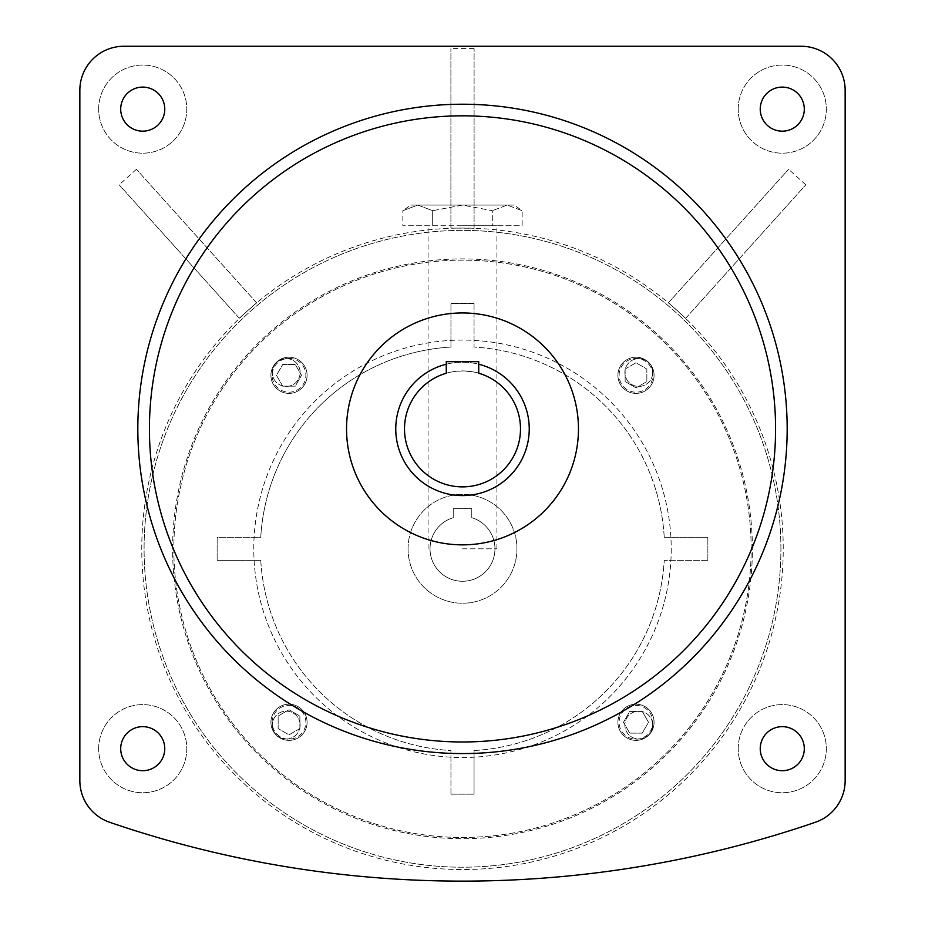<?xml version="1.0" encoding="UTF-8"?>
<svg xmlns="http://www.w3.org/2000/svg" width="925" height="925" viewBox="0 0 925 925"><rect width="100%" height="100%" fill="white"/><g stroke="black" fill="none" stroke-linecap="round" stroke-linejoin="round"><path stroke-width="0.69" stroke-dasharray="4.62 3.47" d="M462.5 548.803L496.933 548.803L462.5 548.803M462.5 225.746L496.933 225.746L462.5 225.746M514.161 205.084L507.235 205.084L514.161 205.084L522.151 210.68L507.235 205.084L492.32 210.68L507.235 205.084L522.151 210.68L522.151 225.746L492.32 225.746L522.151 225.746M410.839 205.084L417.765 205.084L410.839 205.084L402.849 210.68L417.765 205.084L432.68 210.68L462.5 205.084L492.32 210.68L492.32 225.746L402.849 225.746L492.32 225.746L492.32 210.68L462.5 205.084L432.68 210.68L432.68 225.746L432.68 210.68L417.765 205.084L402.849 210.68L402.849 225.746M417.765 205.084L462.5 205.084L417.765 205.084M507.235 205.084L462.5 205.084L507.235 205.084M494.967 548.803A32.468 32.468 0 0 1 462.5 581.27A32.468 32.468 0 0 1 453.227 517.688L453.227 508.681L471.773 508.681L471.773 517.688A32.468 32.468 0 0 1 462.5 581.27A32.468 32.468 0 0 1 453.227 517.688L453.227 508.681L471.773 508.681L471.773 517.688A32.468 32.468 0 0 1 494.967 548.803M408.064 548.803A54.436 54.436 0 0 1 462.5 494.355A54.436 54.436 0 0 1 516.936 548.803A54.436 54.436 0 0 1 462.5 603.239A54.436 54.436 0 0 1 408.064 548.803A54.436 54.436 0 0 1 462.5 494.355A54.436 54.436 0 0 1 516.936 548.803A54.436 54.436 0 0 1 462.5 603.239A54.436 54.436 0 0 1 408.064 548.803M654.079 375.307A18.084 18.084 0 0 0 635.995 357.212A18.084 18.084 0 0 0 617.912 375.307A18.084 18.084 0 0 1 635.995 357.212A18.084 18.084 0 0 1 654.079 375.307A18.084 18.084 0 0 1 635.995 393.391A18.084 18.084 0 0 1 617.912 375.307A18.084 18.084 0 0 0 635.995 393.391A18.084 18.084 0 0 0 654.079 375.307A18.084 18.084 0 0 1 635.995 393.391A18.084 18.084 0 0 1 617.912 375.307M635.995 740.382A18.084 18.084 0 0 0 654.079 722.298A18.084 18.084 0 0 0 635.995 704.202A18.084 18.084 0 0 1 654.079 722.298A18.084 18.084 0 0 1 635.995 740.382A18.084 18.084 0 0 1 617.912 722.298A18.084 18.084 0 0 1 635.995 704.202A18.084 18.084 0 0 0 617.912 722.298A18.084 18.084 0 0 0 635.995 740.382A18.084 18.084 0 0 1 617.912 722.298A18.084 18.084 0 0 1 635.995 704.202M307.088 722.298A18.084 18.084 0 0 0 289.005 704.202A18.084 18.084 0 0 0 270.921 722.298A18.084 18.084 0 0 1 289.005 704.202A18.084 18.084 0 0 1 307.088 722.298A18.084 18.084 0 0 1 289.005 740.382A18.084 18.084 0 0 1 270.921 722.298A18.084 18.084 0 0 0 289.005 740.382A18.084 18.084 0 0 0 307.088 722.298A18.084 18.084 0 0 1 289.005 740.382A18.084 18.084 0 0 1 270.921 722.298M652.703 372.509A13.91 13.91 0 0 1 638.782 386.43A13.91 13.91 0 0 1 624.872 372.509A13.91 13.91 0 0 1 638.782 358.599A13.91 13.91 0 0 1 652.703 372.509A13.91 13.91 0 0 1 638.782 386.43A13.91 13.91 0 0 1 624.872 372.509A13.91 13.91 0 0 1 638.782 358.599A13.91 13.91 0 0 1 652.703 372.509M652.703 725.084A13.91 13.91 0 0 1 638.782 738.994A13.91 13.91 0 0 1 624.872 725.084A13.91 13.91 0 0 1 638.782 711.163A13.91 13.91 0 0 1 652.703 725.084A13.91 13.91 0 0 1 638.782 738.994A13.91 13.91 0 0 1 624.872 725.084A13.91 13.91 0 0 1 638.782 711.163A13.91 13.91 0 0 1 652.703 725.084M300.128 725.084A13.91 13.91 0 0 1 286.218 738.994A13.91 13.91 0 0 1 272.297 725.084A13.91 13.91 0 0 1 286.218 711.163A13.91 13.91 0 0 1 300.128 725.084A13.91 13.91 0 0 1 286.218 738.994A13.91 13.91 0 0 1 272.297 725.084A13.91 13.91 0 0 1 286.218 711.163A13.91 13.91 0 0 1 300.128 725.084M289.005 393.391A18.084 18.084 0 0 0 307.088 375.307A18.084 18.084 0 0 0 289.005 357.212A18.084 18.084 0 0 1 307.088 375.307A18.084 18.084 0 0 1 289.005 393.391A18.084 18.084 0 0 1 270.921 375.307A18.084 18.084 0 0 1 289.005 357.212A18.084 18.084 0 0 0 270.921 375.307A18.084 18.084 0 0 0 289.005 393.391A18.084 18.084 0 0 1 270.921 375.307A18.084 18.084 0 0 1 289.005 357.212M300.128 372.509A13.91 13.91 0 0 1 286.218 386.43A13.91 13.91 0 0 1 272.297 372.509A13.91 13.91 0 0 1 286.218 358.599A13.91 13.91 0 0 1 300.128 372.509A13.91 13.91 0 0 1 286.218 386.43A13.91 13.91 0 0 1 272.297 372.509A13.91 13.91 0 0 1 286.218 358.599A13.91 13.91 0 0 1 300.128 372.509M671.215 548.803A208.715 208.715 0 0 1 462.5 757.517A208.715 208.715 0 0 1 253.785 548.803A208.715 208.715 0 0 1 462.5 340.076A208.715 208.715 0 0 1 671.215 548.803A208.715 208.715 0 0 1 462.5 757.517A208.715 208.715 0 0 1 253.785 548.803A208.715 208.715 0 0 1 462.5 340.076A208.715 208.715 0 0 1 671.215 548.803M446.266 364.23A66.669 66.669 0 0 1 529.169 428.899A66.669 66.669 0 0 1 462.5 495.58A66.669 66.669 0 0 1 395.831 428.899A66.669 66.669 0 0 1 478.734 364.23M462.5 370.925A57.974 57.974 0 0 1 478.734 373.238C477.774 372.463 472.363 371.688 462.5 370.925C452.637 371.688 447.226 372.451 446.266 373.238A57.974 57.974 0 0 1 462.5 370.925M478.734 373.238L478.734 361.652L446.266 361.652L446.266 373.238M578.46 428.899A115.96 115.96 0 0 0 462.5 312.951A115.96 115.96 0 0 0 346.54 428.899A115.96 115.96 0 0 0 462.5 544.86A115.96 115.96 0 0 0 578.46 428.899M98.663 748.672A44.065 44.065 0 0 1 142.727 704.607A44.065 44.065 0 0 1 186.792 748.672A44.065 44.065 0 0 1 142.727 792.737A44.065 44.065 0 0 1 98.663 748.672A44.065 44.065 0 0 1 142.727 704.607A44.065 44.065 0 0 1 186.792 748.672A44.065 44.065 0 0 1 142.727 792.737A44.065 44.065 0 0 1 98.663 748.672M738.208 748.672A44.065 44.065 0 0 1 782.272 704.607A44.065 44.065 0 0 1 826.337 748.672A44.065 44.065 0 0 1 782.272 792.737A44.065 44.065 0 0 1 738.208 748.672A44.065 44.065 0 0 1 782.272 704.607A44.065 44.065 0 0 1 826.337 748.672A44.065 44.065 0 0 1 782.272 792.737A44.065 44.065 0 0 1 738.208 748.672M738.208 109.127A44.065 44.065 0 0 1 782.272 65.062A44.065 44.065 0 0 1 826.337 109.127A44.065 44.065 0 0 1 782.272 153.192A44.065 44.065 0 0 1 738.208 109.127A44.065 44.065 0 0 1 782.272 65.062A44.065 44.065 0 0 1 826.337 109.127A44.065 44.065 0 0 1 782.272 153.192A44.065 44.065 0 0 1 738.208 109.127M98.663 109.127A44.065 44.065 0 0 1 142.727 65.062A44.065 44.065 0 0 1 186.792 109.127A44.065 44.065 0 0 1 142.727 153.192A44.065 44.065 0 0 1 98.663 109.127A44.065 44.065 0 0 1 142.727 65.062A44.065 44.065 0 0 1 186.792 109.127A44.065 44.065 0 0 1 142.727 153.192A44.065 44.065 0 0 1 98.663 109.127M142.727 87.1A22.027 22.027 0 0 1 164.766 109.127A22.027 22.027 0 0 1 142.727 131.165A22.027 22.027 0 0 1 120.701 109.127A22.027 22.027 0 0 1 142.727 87.1M120.701 748.672A22.027 22.027 0 0 1 142.727 726.645A22.027 22.027 0 0 1 164.766 748.672A22.027 22.027 0 0 1 142.727 770.698A22.027 22.027 0 0 1 120.701 748.672M782.272 770.698A22.027 22.027 0 0 1 760.234 748.672A22.027 22.027 0 0 1 782.272 726.645A22.027 22.027 0 0 1 804.299 748.672A22.027 22.027 0 0 1 782.272 770.698M804.299 109.127A22.027 22.027 0 0 1 782.272 131.165A22.027 22.027 0 0 1 760.234 109.127A22.027 22.027 0 0 1 782.272 87.1A22.027 22.027 0 0 1 804.299 109.127M775.578 428.899A313.078 313.078 0 0 1 462.5 741.977A313.078 313.078 0 0 1 149.422 428.899A313.078 313.078 0 0 1 462.5 115.822A313.078 313.078 0 0 1 775.578 428.899M787.175 428.899A324.675 324.675 0 0 0 462.5 104.224A324.675 324.675 0 0 0 137.825 428.899A324.675 324.675 0 0 0 462.5 753.574A324.675 324.675 0 0 0 787.175 428.899M752.383 548.803A289.883 289.883 0 0 0 462.5 258.907A289.883 289.883 0 0 0 172.617 548.803A289.883 289.883 0 0 0 462.5 838.686A289.883 289.883 0 0 0 752.383 548.803A289.883 289.883 0 0 0 462.5 258.907A289.883 289.883 0 0 0 172.617 548.803A289.883 289.883 0 0 0 462.5 838.686A289.883 289.883 0 0 0 752.383 548.803M751.158 548.803A288.658 288.658 0 0 0 462.5 260.145A288.658 288.658 0 0 0 173.842 548.803A288.658 288.658 0 0 0 462.5 837.46A288.658 288.658 0 0 0 751.158 548.803A288.658 288.658 0 0 0 462.5 260.145A288.658 288.658 0 0 0 173.842 548.803A288.658 288.658 0 0 0 462.5 837.46A288.658 288.658 0 0 0 751.158 548.803M780.908 548.803A318.408 318.408 0 0 0 462.5 230.383A318.408 318.408 0 0 0 144.092 548.803A318.408 318.408 0 0 0 462.5 867.211A318.408 318.408 0 0 0 780.908 548.803A318.408 318.408 0 0 0 462.5 230.383A318.408 318.408 0 0 0 144.092 548.803A318.408 318.408 0 0 0 462.5 867.211A318.408 318.408 0 0 0 780.908 548.803M783.232 548.803A320.732 320.732 0 0 0 462.5 228.07A320.732 320.732 0 0 0 141.768 548.803A320.732 320.732 0 0 0 462.5 869.535A320.732 320.732 0 0 0 668.359 302.845A320.732 320.732 0 0 0 141.768 548.803A320.732 320.732 0 0 0 462.5 869.535A320.732 320.732 0 0 0 783.232 548.803M664.231 537.252A202.066 202.066 0 0 0 474.051 347.072A202.066 202.066 0 0 1 664.231 537.252L707.856 537.252L664.231 537.252M474.051 750.533A202.066 202.066 0 0 0 664.231 560.342A202.066 202.066 0 0 1 474.051 750.533L474.051 794.159L474.051 750.533M260.769 560.342A202.066 202.066 0 0 0 450.949 750.533A202.066 202.066 0 0 1 260.769 560.342L217.144 560.342L260.769 560.342M707.856 560.342L664.231 560.342L707.856 560.342L707.856 537.252L707.856 560.342M474.051 303.435L474.051 347.072L474.051 303.435L450.949 303.435L450.949 347.072A202.066 202.066 0 0 0 260.769 537.252L217.144 537.252L217.144 560.342L217.144 537.252L260.769 537.252A202.066 202.066 0 0 1 450.949 347.072L450.949 303.435L474.051 303.435M450.949 794.159L450.949 750.533L450.949 794.159L474.051 794.159L450.949 794.159M801.085 46.25L123.915 46.25A44.065 44.065 0 0 0 79.851 90.315L79.851 780.573A44.065 44.065 0 0 0 109.612 822.256A1087.083 1087.083 0 0 0 815.388 822.256A44.065 44.065 0 0 0 845.149 780.573L845.149 90.315A44.065 44.065 0 0 0 801.085 46.25M256.502 302.695L136.403 169.298L256.641 302.845L239.274 318.212L119.163 184.815L239.274 318.212M136.403 169.298L119.163 184.815M685.726 318.212L805.837 184.815L685.587 318.362L668.497 302.695L788.597 169.298L668.497 302.695M805.837 184.815L788.597 169.298M474.097 228.07L474.097 48.574L474.097 228.278L450.903 228.07L450.903 48.574L450.903 228.07M474.097 48.574L450.903 48.574M282.738 386.153L276.471 375.307L282.738 364.45L295.272 364.45L301.538 375.307L295.272 386.153L282.738 386.153L276.471 375.307L282.738 364.45L295.272 364.45L301.538 375.307L295.272 386.153L282.738 386.153M299.862 728.565L289.005 734.832L278.147 728.565L278.147 716.031L289.005 709.764L299.862 716.031L299.862 728.565L289.005 734.832L278.147 728.565L278.147 716.031L289.005 709.764L299.862 716.031L299.862 728.565M642.262 711.441L648.529 722.298L642.262 733.143L629.728 733.143L623.462 722.298L629.728 711.441L642.262 711.441L648.529 722.298L642.262 733.143L629.728 733.143L623.462 722.298L629.728 711.441L642.262 711.441M625.138 369.04L635.995 362.773L646.853 369.04L646.853 381.574L635.995 387.841L625.138 381.574L625.138 369.04L635.995 362.773L646.853 369.04L646.853 381.574L635.995 387.841L625.138 381.574L625.138 369.04M619.114 375.307A16.881 16.881 0 0 1 635.995 358.426A16.881 16.881 0 0 1 652.877 375.307A16.881 16.881 0 0 1 635.995 392.188A16.881 16.881 0 0 1 619.114 375.307M635.995 705.417A16.881 16.881 0 0 1 652.877 722.298A16.881 16.881 0 0 1 635.995 739.179A16.881 16.881 0 0 1 619.114 722.298A16.881 16.881 0 0 1 635.995 705.417M272.123 722.298A16.881 16.881 0 0 1 289.005 705.417A16.881 16.881 0 0 1 305.886 722.298A16.881 16.881 0 0 1 289.005 739.179A16.881 16.881 0 0 1 272.123 722.298M289.005 358.426A16.881 16.881 0 0 1 305.886 375.307A16.881 16.881 0 0 1 289.005 392.188A16.881 16.881 0 0 1 272.123 375.307A16.881 16.881 0 0 1 289.005 358.426M496.933 548.803L496.933 225.746M428.067 548.803L428.067 225.746"/><path stroke-width="1.39" d="M478.734 364.23A66.669 66.669 0 0 1 462.5 495.58A66.669 66.669 0 0 1 446.266 364.23M478.734 373.238A57.974 57.974 0 0 1 462.5 486.874A57.974 57.974 0 0 1 446.266 373.238L446.266 361.652L478.734 361.652L478.734 373.238A57.974 57.974 0 0 1 462.5 486.874A57.974 57.974 0 0 1 446.266 373.238M578.46 428.899A115.96 115.96 0 0 0 462.5 312.951A115.96 115.96 0 0 0 346.54 428.899A115.96 115.96 0 0 0 462.5 544.86A115.96 115.96 0 0 0 578.46 428.899M142.727 131.165A22.027 22.027 0 0 0 164.766 109.127A22.027 22.027 0 0 0 142.727 87.1A22.027 22.027 0 0 0 120.701 109.127A22.027 22.027 0 0 0 142.727 131.165M164.766 748.672A22.027 22.027 0 0 0 142.727 726.645A22.027 22.027 0 0 0 120.701 748.672A22.027 22.027 0 0 0 142.727 770.698A22.027 22.027 0 0 0 164.766 748.672M782.272 726.645A22.027 22.027 0 0 0 760.234 748.672A22.027 22.027 0 0 0 782.272 770.698A22.027 22.027 0 0 0 804.299 748.672A22.027 22.027 0 0 0 782.272 726.645M760.234 109.127A22.027 22.027 0 0 0 782.272 131.165A22.027 22.027 0 0 0 804.299 109.127A22.027 22.027 0 0 0 782.272 87.1A22.027 22.027 0 0 0 760.234 109.127M149.422 428.899A313.078 313.078 0 0 0 462.5 741.977A313.078 313.078 0 0 0 775.578 428.899A313.078 313.078 0 0 0 462.5 115.822A313.078 313.078 0 0 0 149.422 428.899M787.175 428.899A324.675 324.675 0 0 0 462.5 104.224A324.675 324.675 0 0 0 137.825 428.899A324.675 324.675 0 0 0 462.5 753.574A324.675 324.675 0 0 0 787.175 428.899M845.149 780.573L845.149 90.315A44.065 44.065 0 0 0 801.085 46.25L123.915 46.25A44.065 44.065 0 0 0 79.851 90.315L79.851 780.573A44.065 44.065 0 0 0 109.612 822.256A1087.083 1087.083 0 0 0 815.388 822.256A44.065 44.065 0 0 0 845.149 780.573"/></g></svg>
